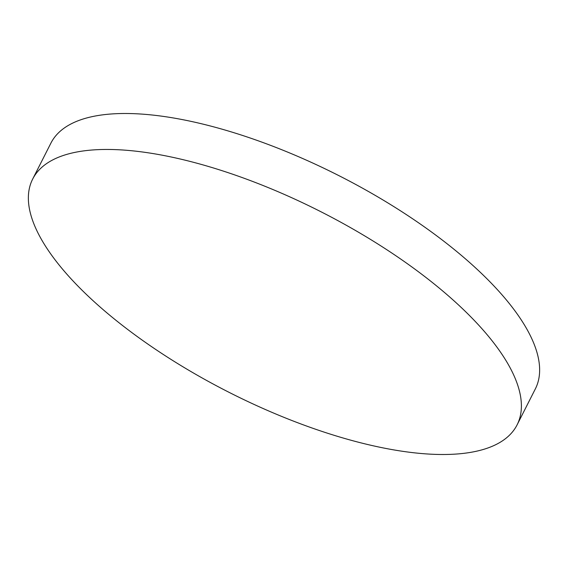 <?xml version="1.0" encoding="UTF-8"?>
<svg xmlns="http://www.w3.org/2000/svg" width="568" height="568" viewBox="0 0 568 568"><rect width="100%" height="100%" fill="white"/><g stroke="black" fill="none" stroke-linecap="round" stroke-linejoin="round"><path stroke-width="0.85" d="M474.024 451.737A271.611 101.31 -153.1 0 0 517.1 424.864A271.611 101.31 -153.1 0 0 372.842 240.86A271.611 101.31 -153.1 0 0 75.729 152.217A271.611 101.31 -153.1 0 0 32.66 179.09A271.611 101.31 -153.1 0 0 176.911 363.101A271.611 101.31 -153.1 0 0 474.024 451.737M517.1 424.864L535.34 388.91A271.611 101.31 -153.1 0 0 391.089 204.899A271.611 101.31 -153.1 0 0 93.976 116.262A271.611 101.31 -153.1 0 0 50.9 143.136L32.66 179.09"/></g></svg>
